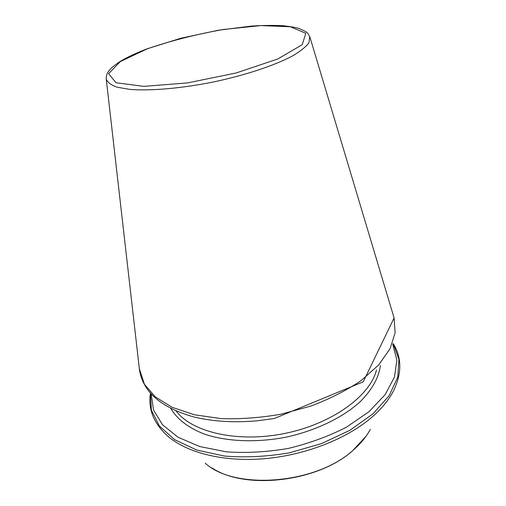 <?xml version="1.0" encoding="UTF-8"?>
<svg xmlns="http://www.w3.org/2000/svg" width="506" height="506" viewBox="0 0 506 506"><rect width="100%" height="100%" fill="white"/><g stroke="black" fill="none" stroke-linecap="round" stroke-linejoin="round"><path stroke-width="0.76" d="M151.205 394.149L153.539 410.024L162.458 424.711L177.985 437.203L199.661 446.532L226.429 451.845C246.314 453.212 266.915 452.079 288.224 448.442C309.242 443.389 328.622 436.317 346.37 427.222L368.874 411.802L385.123 394.686L394.471 377.084L396.881 360.076L392.776 344.561M176.151 411.024C192.021 432.32 237.946 443.117 285.131 433.37C332.341 423.737 370.297 395.73 376.496 369.899M170.857 408.544C177.005 419.019 188.39 427.912 204.361 434.078C226.625 441.605 256.314 442.921 285.915 437.19C315.377 430.796 342.151 417.893 359.652 402.2C371.897 390.24 378.861 377.584 380.385 365.534M150.459 393.32L151.402 410.214L159.415 426.027L174.64 439.67L196.657 450.005L224.36 456.051C245.138 457.728 266.732 456.671 289.135 452.883L321.285 443.686L349.924 430.277L373.004 413.807L389.165 395.629L397.792 377.096L398.924 359.405L393.137 343.504M150.427 393.288C147.948 409.639 154.058 424.205 168.745 436.982C188.2 453.136 224.31 462.111 264.436 458.708C304.542 455.248 345.326 439.436 370.386 418.475C380.923 409.601 388.633 400.385 393.529 390.841C401.998 373.308 401.872 357.514 393.149 343.46M205.259 463.192C234.582 490.428 315.801 484.305 352.834 450.466C360.633 443.768 366.452 436.722 370.297 429.316M147.157 48.867L120.346 61.561L108.556 73.686L116.095 82.775L143.919 86.362L187.422 82.933L236.258 72.946L277.769 58.987L302.202 44.711L305.826 33.333L290.431 26.761L260.938 25.585L223.272 29.493C196.018 34.364 170.648 40.822 147.157 48.867M139.346 368.716L144.406 384.237L155.298 396.868L172.103 407.292L194.304 414.749L220.907 418.601C240.401 419.265 260.495 417.785 281.191 414.161L311.108 405.995C330.07 398.804 346.793 390.29 361.278 380.474L378.747 364.87L390.088 348.672L395.123 332.771L394.085 317.939L310.001 37.324C307.363 33.39 310.342 33.326 299.084 28.532C296.111 27.539 290.798 26.609 283.145 25.73C273.601 25.211 262.899 25.338 251.052 26.122L218.181 30.271L180.806 38.266L146.904 48.88C136.348 52.928 127.499 57.077 120.358 61.327C115.912 64.256 112.61 66.824 110.466 69.031L108.885 70.916C106.975 73.225 106.096 75.963 106.254 79.145C107.462 82.402 111.13 85.097 117.253 87.222L129.738 89.372C149.947 91.086 180.889 88.487 213.02 82.061C245.081 75.312 274.543 65.508 292.443 55.97C300.419 51.264 305.915 46.862 308.919 42.77L309.786 36.641M106.254 79.145L139.511 370.196C143.217 392.226 161.408 407.836 194.102 417.033C212.937 421.536 233.955 422.795 257.149 420.815L274.303 418.513L363.238 381.828L394.085 317.939L393.662 316.516M365.958 436.374L352.549 450.783C318.084 481.857 245.41 490.365 212.027 467.974"/></g></svg>
